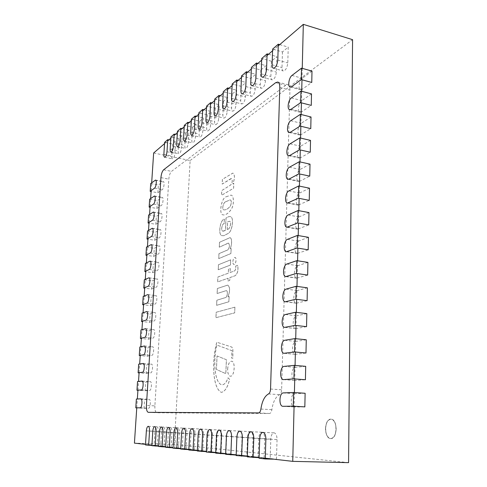 <?xml version="1.0" encoding="UTF-8"?>
<svg xmlns="http://www.w3.org/2000/svg" width="487" height="487" viewBox="0 0 487 487"><rect width="100%" height="100%" fill="white"/><g stroke="black" fill="none" stroke-linecap="round" stroke-linejoin="round"><path stroke-width="0.37" stroke-dasharray="2.44 1.83" d="M325.468 428.639C325.876 422.771 327.714 419.617 330.971 419.179C337.759 418.984 337.467 439.304 330.649 438.55C327.41 437.807 325.687 434.507 325.468 428.639M325.572 428.639C325.986 422.777 327.818 419.624 331.075 419.185C337.868 418.99 337.576 439.311 330.752 438.55C327.52 437.813 325.791 434.507 325.572 428.639M136.762 407.826L137.346 398.981M137.931 390.178L138.515 381.412M139.093 372.689L139.666 364.008M140.238 355.37L140.81 346.768M141.376 338.203L141.942 329.687M142.502 321.201L143.062 312.764M143.616 304.357L144.17 295.993M144.724 287.665L145.272 279.38M145.82 271.125L146.362 262.913M146.904 254.738L147.445 246.599M147.981 238.502L148.517 230.436M149.046 222.407L149.576 214.414M150.106 206.458L150.629 198.538M151.153 190.654L151.67 182.802M348.564 462.65L174.34 444.387L190.143 160.515L153.649 152.997M174.34 444.387L134.424 443.121M164.545 143.628L167.662 140.95M170.84 138.217L174.078 135.429M177.39 132.586L180.768 129.682M184.22 126.717L187.738 123.692M191.342 120.599L195.019 117.44M198.775 114.208L202.616 110.902M206.543 107.53L210.561 104.072M214.676 100.541L218.882 96.925M223.186 93.224L227.593 89.438M232.11 85.554L236.731 81.579M241.473 77.506L246.331 73.33M251.31 69.051L256.424 64.655M261.665 60.151L267.046 55.524M272.568 50.776L278.247 45.9M190.143 160.515L352.576 39.672M302.25 68.35L301.977 79.777M301.697 91.276L301.416 102.848M301.136 114.506L300.85 126.236M300.564 138.052L300.278 149.947M299.986 161.928L299.694 173.987M299.402 186.131L299.109 198.355M298.811 210.67L298.507 223.07M298.208 235.556L297.904 248.133M297.594 260.795L297.289 273.548M296.979 286.393L296.662 299.328M296.346 312.356L296.029 325.48M295.712 338.696L295.39 352.01M295.061 365.42L294.738 378.929M294.41 392.54L294.075 406.243M265.269 458.194L259.108 457.482M253.124 456.794L247.317 456.124M241.68 455.479L236.201 454.846M230.868 454.231L225.688 453.634M220.648 453.056L215.741 452.49M210.962 451.936L206.311 451.4M201.776 450.877L197.357 450.372M193.053 449.872L188.853 449.391M184.756 448.917L180.756 448.454M176.854 448.01L173.043 447.565M169.318 447.139L165.683 446.719M162.128 446.311L158.652 445.909M155.256 445.52L151.938 445.136M148.687 444.765L145.51 444.394M336.164 429.041C335.756 434.934 333.936 438.099 330.703 438.55C323.806 438.671 324.184 418.382 331.026 419.179C334.198 419.897 335.914 423.185 336.164 429.041M336.115 429.041C335.701 434.928 333.881 438.099 330.649 438.55C323.752 438.671 324.135 418.382 330.971 419.179C334.149 419.891 335.86 423.179 336.115 429.041M172.453 144.012L171.728 155.931C171.655 157.66 171.917 158.634 172.508 158.853C173.707 158.525 174.504 156.698 174.906 153.381L175.63 141.352L172.453 144.012L164.63 142.338M168.886 139.897L175.63 141.352M241.308 86.382L240.706 100.645C240.663 102.532 241.035 103.615 241.82 103.901C243.683 103.512 244.888 101.168 245.43 96.864L246.014 82.443L241.308 86.382L232.177 84.014M238.137 80.373L246.014 82.443M311.997 71.102L302.299 78.285C299.182 80.349 297.782 89.389 300.522 89.827L302.031 89.425L311.753 82.455M311.51 93.894L301.763 100.639C298.574 102.587 297.21 111.852 300.053 112.272L301.49 111.925L311.266 105.399M311.016 116.99L301.216 123.284C297.959 125.116 296.638 134.619 299.584 135.015L300.942 134.722L310.767 128.653M310.517 140.402L300.662 146.234C297.332 147.932 296.053 157.691 299.115 158.068L300.382 157.825L310.268 152.224M310.012 164.131L300.102 169.488C296.693 171.053 295.463 181.085 298.641 181.432L299.822 181.231L309.756 176.117M309.501 188.189L299.535 193.059C296.041 194.471 294.872 204.796 298.172 205.118L309.239 200.346M308.983 212.582L298.957 216.946C295.384 218.206 294.276 228.841 297.691 229.133L308.715 224.903M308.454 237.315L298.373 241.156C294.714 242.252 293.673 253.228 297.216 253.477L308.186 249.807M307.376 287.829L297.18 290.587C293.338 291.317 292.456 303.03 296.248 303.2L307.102 300.68M306.828 313.622L296.571 315.82C292.632 316.349 291.847 328.469 295.755 328.591L306.548 326.661M306.268 339.792L295.956 341.411C291.914 341.722 291.226 354.274 295.262 354.341L305.988 353.014M305.702 366.34L295.329 367.356C291.183 367.442 290.605 380.457 294.763 380.469L305.416 379.757M305.13 393.271L294.696 393.673C290.441 393.52 289.978 407.016 294.258 406.968L304.838 406.882M264.1 457.817L264.709 438.684C264.642 434.812 263.717 432.645 261.921 432.188C260.137 432.493 259.096 434.52 258.804 438.282L258.171 457.135L264.1 457.817L259.102 457.689M247.293 456.861L258.171 457.135M252.418 456.477L253.063 437.892C253.015 434.13 252.15 432.03 250.458 431.592C248.772 431.884 247.78 433.856 247.487 437.515L246.818 455.832L252.418 456.477L247.311 456.343M236.171 455.558L246.818 455.832M230.935 454.012L231.648 436.437C231.635 432.882 230.875 430.898 229.359 430.484C227.843 430.764 226.942 432.639 226.65 436.096L225.925 453.44L230.935 454.012L225.676 453.872M215.711 453.16L225.925 453.44M221.043 452.88L221.78 435.768C221.78 432.304 221.061 430.374 219.631 429.972C218.188 430.246 217.324 432.072 217.038 435.445L216.289 452.332L221.043 452.88L215.729 452.733M206.281 452.058L216.289 452.332M144.006 408.27L148.511 408.234C150.434 408.441 151.061 399.2 149.125 399.322L144.572 399.498L144.006 408.27L136.756 407.887M136.372 399.023L144.572 399.498M146.246 373.419L150.745 372.841C152.614 372.829 153.289 364.008 151.42 364.093L146.8 364.806L146.246 373.419L139.075 372.89M138.692 364.166L146.8 364.806M178.875 138.637L178.151 150.781C178.084 152.528 178.352 153.515 178.966 153.74C180.214 153.405 181.048 151.53 181.462 148.127L182.181 135.873L178.875 138.637L170.919 136.902M175.326 134.363L182.181 135.873M185.553 133.048L184.847 145.418C184.774 147.184 185.054 148.182 185.687 148.413C186.996 148.072 187.866 146.149 188.292 142.654L188.999 130.163L185.553 133.048L177.469 131.246M182.028 128.598L188.999 130.163M192.517 127.217L191.817 139.83C191.75 141.614 192.042 142.624 192.694 142.861C194.07 142.508 194.977 140.542 195.415 136.944L196.109 124.215L192.517 127.217L184.299 125.354M189.023 122.59L196.109 124.215M199.78 121.141L199.086 134.004C199.025 135.8 199.329 136.823 199.999 137.066C201.441 136.713 202.391 134.686 202.842 130.991L203.523 118.006L199.78 121.141L191.415 119.205M196.316 116.32L203.523 118.006M207.352 114.798L206.683 127.917C206.622 129.737 206.938 130.772 207.626 131.021C209.142 130.656 210.134 128.574 210.603 124.775L211.273 111.523L207.352 114.798L198.854 112.789M203.937 109.77L211.273 111.523M215.272 108.175L214.615 121.561C214.56 123.394 214.889 124.441 215.601 124.696C217.19 124.331 218.231 122.188 218.718 118.274L219.363 104.748L215.272 108.175L206.622 106.081M211.906 102.921L219.363 104.748M223.551 101.241L222.912 114.908C222.857 116.758 223.204 117.817 223.941 118.085C225.615 117.714 226.705 115.504 227.204 111.468L227.837 97.656L223.551 101.241L214.749 99.062M220.246 95.756L227.837 97.656M232.22 93.985L231.599 107.944C231.55 109.812 231.909 110.884 232.67 111.158C234.436 110.78 235.58 108.504 236.098 104.34L236.706 90.229L232.22 93.985L223.259 91.714M228.975 88.244L236.706 90.229M250.835 78.407L250.263 92.987C250.227 94.886 250.61 95.982 251.42 96.28C253.392 95.884 254.658 93.461 255.225 89.018L255.778 74.267L250.835 78.407L241.54 75.929M247.761 72.1L255.778 74.267M260.849 70.025L260.308 84.939C260.271 86.856 260.673 87.964 261.507 88.269C263.595 87.867 264.934 85.365 265.518 80.763L266.048 65.672L260.849 70.025L251.377 67.437M257.873 63.407L266.048 65.672M271.381 61.21L270.869 76.477C270.839 78.401 271.253 79.527 272.117 79.838C274.327 79.436 275.745 76.843 276.36 72.076L276.853 56.632L271.381 61.21L261.726 58.501M268.52 54.258L276.853 56.632M282.466 51.932L281.997 67.559C281.973 69.501 282.405 70.633 283.288 70.962C285.644 70.548 287.141 67.87 287.787 62.92L288.237 47.105L282.466 51.932L272.629 49.084M279.745 44.615L288.237 47.105M307.918 262.39L297.782 265.701C294.032 266.62 293.071 277.955 296.729 278.168L307.65 275.064M276.488 459.235L277.048 439.517C276.963 435.53 275.971 433.296 274.071 432.827C272.178 433.138 271.082 435.226 270.79 439.097L270.2 458.517L276.488 459.235L273.712 459.168M259.084 458.243L270.2 458.517M241.382 455.211L242.063 437.143C242.033 433.491 241.217 431.445 239.622 431.019C238.021 431.312 237.078 433.229 236.785 436.784L236.085 454.602L241.382 455.211L236.189 455.071M225.658 454.328L236.085 454.602M211.656 451.802L212.417 435.135C212.429 431.756 211.754 429.875 210.39 429.485C209.02 429.759 208.192 431.537 207.906 434.824L207.139 451.285L211.656 451.802L206.299 451.656M197.326 451.011L207.139 451.285M202.732 450.779L203.511 434.526C203.536 431.238 202.902 429.406 201.606 429.029C200.303 429.291 199.512 431.032 199.226 434.234L198.44 450.286L202.732 450.779L197.345 450.627M188.822 450.012L198.44 450.286M194.246 449.805L195.043 433.954C195.074 430.745 194.477 428.956 193.248 428.59C192.006 428.846 191.239 430.545 190.959 433.673L190.155 449.337L194.246 449.805L188.84 449.653M180.72 449.063L190.155 449.337M186.162 448.88L186.971 433.406C187.014 430.271 186.448 428.53 185.279 428.17C184.092 428.426 183.356 430.082 183.082 433.138L182.26 448.436L186.162 448.88L180.744 448.722M173.007 448.162L182.26 448.436M178.455 447.997L179.277 432.882C179.326 429.826 178.79 428.122 177.676 427.769C176.537 428.024 175.837 429.644 175.563 432.626L174.73 447.571L178.455 447.997L173.025 447.839M165.647 447.297L174.73 447.571M171.095 447.151L171.929 432.383C171.984 429.394 171.479 427.732 170.413 427.391C169.33 427.635 168.648 429.217 168.374 432.139L167.54 446.749L171.095 447.151L165.665 446.993M158.622 446.476L167.54 446.749M164.058 446.348L164.904 431.908C164.965 428.986 164.49 427.361 163.468 427.026C162.427 427.269 161.775 428.816 161.507 431.677L160.661 445.958L164.058 446.348L158.64 446.183M151.901 445.69L160.661 445.958M157.331 445.575L158.184 431.452C158.251 428.59 157.8 427.002 156.826 426.679C155.828 426.916 155.195 428.432 154.927 431.226L154.075 445.203L157.331 445.575L151.92 445.41M145.473 444.935L154.075 445.203M145.132 390.763L149.631 390.452C151.53 390.55 152.181 381.522 150.276 381.625L145.692 382.07L145.132 390.763L137.924 390.306M137.541 381.51L145.692 382.07M147.354 356.234L151.847 355.4C153.691 355.279 154.391 346.659 152.553 346.726L147.902 347.7L147.354 356.234L140.219 355.638M139.836 346.981L147.902 347.7M148.45 339.208L152.936 338.118C154.756 337.899 155.475 329.468 153.673 329.522L148.992 330.752L148.45 339.208L141.352 338.538M140.968 329.955L148.992 330.752M149.533 322.339L154.014 321C155.816 320.683 156.552 312.429 154.781 312.471L150.075 313.963L149.533 322.339L142.478 321.603M142.088 313.086L150.075 313.963M150.611 305.623L155.085 304.04C156.863 303.626 157.618 295.554 155.883 295.579L151.14 297.326L150.611 305.623L143.586 304.819M143.202 296.376L151.14 297.326M151.676 289.059L156.144 287.233C157.898 286.733 158.671 278.832 156.972 278.844L152.2 280.835L151.676 289.059L144.688 288.194M144.304 279.812L152.2 280.835M152.729 272.647L157.198 270.583C158.926 269.999 159.718 262.256 158.05 262.256L153.253 264.496L152.729 272.647L145.783 271.716M145.394 263.406L153.253 264.496M153.776 256.381L158.238 254.086C159.943 253.423 160.753 245.832 159.121 245.819L154.294 248.309L153.776 256.381L146.861 255.389M146.477 247.14L154.294 248.309M154.811 240.268L159.273 237.741C160.953 236.999 161.775 229.554 160.18 229.529L155.329 232.262L154.811 240.268L147.932 239.208M147.549 231.027L155.329 232.262M155.84 224.294L160.296 221.542C161.952 220.727 162.786 213.428 161.227 213.391L156.351 216.356L155.84 224.294L148.998 223.174M148.614 215.053L156.351 216.356M156.857 208.46L161.307 205.49C162.944 204.601 163.79 197.436 162.262 197.393L157.362 200.595L156.857 208.46L150.051 207.279M149.667 199.226L157.362 200.595M157.867 192.767L162.311 189.583C163.93 188.621 164.789 181.59 163.291 181.535L158.366 184.975L157.867 192.767L151.092 191.531M150.708 183.538L158.366 184.975M154.878 405.902C154.763 409.993 155.408 412.282 156.826 412.757L269.475 413.5C270.669 413.335 271.466 412.057 271.868 409.664C273.049 401.824 275.618 396.82 279.575 394.659C280.786 393.934 281.474 392.315 281.632 389.801L289.923 90.119C289.942 87.045 289.241 85.249 287.829 84.744L285.711 85.347L171.54 171.357C170.085 172.8 169.172 175.399 168.812 179.149L154.878 405.902L146.417 405.44M230.674 259.833L230.454 265.019L218.213 269.755L218.444 264.727L230.674 259.833L230.497 265.025L218.255 269.761L218.486 264.733L230.716 259.839M234.904 307.157L234.667 312.867L215.918 317.688L216.167 312.252L234.904 307.157L234.71 312.873L215.954 317.688L216.21 312.252L234.947 307.163M217.032 355.936L226.388 359.723L225.791 373.651L216.417 369.469L217.032 355.936L226.431 359.729L225.84 373.651L216.459 369.475L217.074 355.942M227.654 369.055C228.099 364.203 229.401 361.579 231.562 361.202C235.775 361.153 234.551 376.908 230.381 376.207C228.543 375.678 227.636 373.298 227.654 369.055M227.612 369.055C228.056 364.197 229.353 361.579 231.514 361.196C235.732 361.147 234.509 376.901 230.339 376.201C228.5 375.672 227.587 373.292 227.612 369.055M230.996 178.577L222.169 184.074L222.389 179.326L232.853 173.08C234.892 174.815 234.904 178.327 232.896 183.623L232.883 183.952L233.784 183.416L233.577 188.226L221.542 195.275L221.762 190.539L230.722 184.932C232.469 182.351 232.695 180.214 231.416 178.534L222.212 184.08L222.431 179.332L232.896 173.086C234.935 174.821 234.947 178.333 232.938 183.629L232.926 183.958L233.821 183.422L233.614 188.238L221.585 195.287L221.804 190.545L230.765 184.938C232.506 182.357 232.737 180.227 231.453 178.54L231.039 178.589M228.141 243.141L219.266 247.195L219.491 242.276L230.022 237.619C232.549 238.569 231.544 246.532 230.095 248.662L231.112 248.467L230.893 253.532L218.73 258.603L218.955 253.648L227.898 249.849C229.694 247.165 229.876 244.918 228.446 243.11L219.308 247.201L219.534 242.282L230.065 237.626C232.585 238.575 231.587 246.538 230.132 248.668L231.155 248.473L230.935 253.538L218.773 258.609L218.998 253.654L227.94 249.855C229.736 247.171 229.919 244.924 228.488 243.116L228.178 243.147M232.896 261.592C233.157 259.029 233.863 257.647 235.008 257.446C236.974 257.562 235.878 264.946 233.961 264.484C233.23 264.258 232.871 263.297 232.896 261.592M232.853 261.586C233.121 259.023 233.821 257.641 234.965 257.44C236.932 257.556 235.836 264.94 233.924 264.478C233.188 264.252 232.829 263.284 232.853 261.586M228.013 377.821L229.578 379.343C227.666 387.287 224.915 391.627 221.329 392.352C212.155 387.999 211.894 359.205 216.812 342.209L231.915 347.121L232.859 349.526L232.823 358.219L231.635 358.128L231.946 350.683L216.873 345.058C213.16 359.193 214.122 382.703 221.719 384.827C224.227 384.931 226.321 382.593 228.013 377.821L229.627 379.343C227.709 387.293 224.964 391.627 221.372 392.358C212.198 387.999 211.936 359.211 216.855 342.215L231.958 347.128L232.902 349.532L232.865 358.219L231.678 358.128L231.989 350.683L216.916 345.064C213.196 359.199 214.164 382.703 221.762 384.827C224.27 384.931 226.37 382.599 228.056 377.821M227.216 229.596L227.563 221.804L229.493 221.262C231.769 221.469 230.053 228.817 228.086 229.176L227.216 229.596L228.123 229.182C230.095 228.823 231.812 221.482 229.535 221.268L227.599 221.81L227.259 229.602M223.801 231.063L225.438 230.266L225.986 218.024L228.634 216.654L230.047 216.612C234.527 216.593 232.226 232.165 227.892 233.571L223.868 235.678L222.145 235.641C217.774 235.909 220.021 219.387 224.337 219.138L224.136 223.661C221.975 223.411 220.501 231.386 222.991 231.124L225.481 230.272L226.029 218.03L228.677 216.66L230.089 216.624C234.57 216.599 232.269 232.171 227.934 233.577L223.91 235.69L222.182 235.653C217.817 235.915 220.057 219.393 224.379 219.144L224.178 223.667C222.017 223.417 220.544 231.392 223.028 231.13L223.843 231.069M225.67 201.782C223.46 202.117 221.469 209.745 223.892 209.879C225.627 210.061 227.374 209.233 229.121 207.395C231.374 206.269 232.262 199.347 229.876 199.999L225.67 201.782M225.633 201.776L229.834 199.987C232.22 199.341 231.331 206.263 229.079 207.383C227.332 209.227 225.591 210.055 223.856 209.873C221.427 209.739 223.423 202.105 225.633 201.776M226.169 196.778L230.826 195.147C233.73 194.812 234.424 203.931 231.459 209.033C228.628 213.148 225.865 215.108 223.174 214.913C218.292 214.523 221.579 197.485 226.169 196.778M226.205 196.785L230.868 195.153C233.772 194.818 234.466 203.937 231.502 209.045C228.671 213.154 225.907 215.114 223.21 214.919C218.328 214.53 221.622 197.491 226.205 196.785M228.062 296.486L228.05 296.796L229.091 296.48L228.86 301.763L216.612 305.325L216.849 300.211L225.572 297.551C227.326 297.307 228.099 290.599 226.272 290.605L217.105 293.503L217.336 288.505L227.715 285.09C230.034 287.001 230.15 290.8 228.062 296.486L228.093 296.802L229.133 296.486L228.902 301.77L216.654 305.331L216.885 300.217L225.615 297.557C227.368 297.313 228.141 290.605 226.315 290.611L217.147 293.509L217.379 288.511L227.758 285.096C230.077 287.007 230.193 290.806 228.105 296.492M235.659 266.054L237.632 265.312C238.46 270.182 237.595 273.664 235.051 275.758L229.852 277.596L229.73 280.396L227.953 281.011L228.068 278.229L217.64 281.924L217.866 277.012L228.287 273.189L228.464 269.201L230.241 268.532L230.065 272.531L234.637 270.851C235.574 270.017 235.915 268.416 235.659 266.054L237.674 265.318C238.502 270.188 237.638 273.67 235.093 275.764L229.894 277.602L229.773 280.402L227.989 281.017L228.111 278.235L217.683 281.924L217.908 277.018L228.33 273.189L228.506 269.208L230.284 268.538L230.108 272.537L234.679 270.857C235.617 270.023 235.958 268.422 235.702 266.06M163.869 154.306L171.728 155.931M166.986 151.731L174.906 153.381M231.538 98.35L240.706 100.645M236.171 94.515L245.43 96.864M291.975 75.442L302.299 78.285M291.67 86.649L302.031 89.425M291.366 97.93L301.763 100.639M291.056 109.283L301.49 111.925M290.745 120.715L301.216 123.284M290.435 132.22L300.942 134.722M290.118 143.805L300.662 146.234M289.802 155.469L300.382 157.825M289.485 167.205L300.102 169.488M289.162 179.027L299.822 181.231M288.84 190.922L299.535 193.059M288.517 202.902L299.249 204.96M288.188 214.968L298.957 216.946M287.86 227.112L298.665 229.012M287.525 239.336L298.373 241.156M287.19 251.651L298.081 253.386M286.173 289.101L297.18 290.587M285.826 301.757L296.881 303.164M285.485 314.505L296.571 315.82M285.132 327.343L296.266 328.573M284.785 340.273L295.956 341.411M284.426 353.288L295.646 354.335M284.073 366.401L295.329 367.356M283.714 379.61L295.012 380.469M283.355 392.906L294.696 393.673M282.99 406.304L294.373 406.974M253.77 438.276L264.709 438.684M247.98 437.874L258.804 438.282M242.356 437.49L253.063 437.892M236.895 437.113L247.487 437.515M221.384 436.048L231.648 436.437M216.49 435.713L226.65 436.096M211.723 435.384L221.78 435.768M207.078 435.068L217.038 435.445M140.189 407.796L148.511 408.234M140.773 398.841L149.071 399.322M142.508 372.232L150.745 372.841M143.087 363.448L151.299 364.099M170.17 149.101L178.151 150.781M173.415 146.417L181.462 148.127M176.726 143.677L184.847 145.418M180.111 140.877L188.292 142.654M183.562 138.022L191.817 139.83M187.093 135.106L195.415 136.944M190.697 132.123L199.086 134.004M194.374 129.079L202.842 130.991M198.142 125.969L206.683 127.917M201.989 122.785L210.603 124.775M205.922 119.534L214.615 121.561M209.952 116.204L218.718 118.274M214.067 112.795L222.912 114.908M218.279 109.313L227.204 111.468M222.596 105.746L231.599 107.944M227.015 102.093L236.098 104.34M240.925 90.588L250.263 92.987M245.795 86.558L255.225 89.018M250.787 82.431L260.308 84.939M255.912 78.194L265.518 80.763M261.166 73.847L270.869 76.477M266.566 69.385L276.36 72.076M272.105 64.801L281.997 67.559M277.797 60.096L287.787 62.92M286.855 264.045L297.782 265.701M286.514 276.531L297.484 278.101M265.872 439.104L277.048 439.517M259.729 438.684L270.79 439.097M231.581 436.748L242.063 437.143M226.412 436.395L236.785 436.784M202.555 434.757L212.417 435.135M198.148 434.453L207.906 434.824M193.85 434.154L203.511 434.526M189.656 433.868L199.226 434.234M185.565 433.588L195.043 433.954M181.572 433.314L190.959 433.673M177.676 433.046L186.971 433.406M173.871 432.785L183.082 433.138M170.152 432.529L179.277 432.882M166.517 432.279L175.563 432.626M162.968 432.036L171.929 432.383M159.499 431.792L168.374 432.139M156.108 431.561L164.904 431.908M152.784 431.336L161.507 431.677M149.539 431.111L158.184 431.452M146.362 430.892L154.927 431.226M141.352 389.929L149.631 390.452M141.936 381.059L150.191 381.625M143.653 354.706L151.847 355.4M144.225 346.007L152.394 346.738M144.791 337.345L152.936 338.118M145.351 328.725L153.478 329.541M145.911 320.142L154.014 321M146.471 311.607L154.556 312.496M147.025 303.103L155.085 304.04M147.579 294.647L155.621 295.615M148.133 286.222L156.144 287.233M148.681 277.846L156.674 278.887M149.223 269.5L157.198 270.583M149.765 261.196L157.721 262.316M150.306 252.93L158.238 254.086M150.842 244.699L158.756 245.892M151.378 236.512L159.273 237.741M151.914 228.36L159.785 229.62M152.443 220.24L160.296 221.542M152.973 212.162L160.801 213.501M153.496 204.12L161.307 205.49M154.02 196.115L161.812 197.521M154.537 188.146L162.311 189.583M155.061 180.208L162.81 181.681M148.328 412.331L156.863 412.763M258.536 412.909L269.475 413.5M260.898 409.043L271.868 409.664M268.514 393.922L279.575 394.659M270.553 389.034L281.632 389.801M279.794 87.429L289.923 90.119M275.679 82.662L285.711 85.347M163.626 169.793L171.54 171.357M160.929 177.633L168.812 179.149M164.624 157.234L172.508 158.853M232.609 101.613L241.82 103.901M290.185 87.063L300.522 89.827M289.649 109.642L300.053 112.272M289.101 132.525L299.584 135.015M288.56 155.718L299.115 158.068M288.012 179.234L298.641 181.432M287.458 203.067L298.172 205.118M286.904 227.24L297.691 229.133M286.344 251.742L297.216 253.477M285.212 301.8L296.248 303.2M284.633 327.367L295.755 328.591M284.055 353.3L295.262 354.341M283.471 379.61L294.763 380.469M282.874 406.304L294.258 406.968M251.061 431.744L261.921 432.188M239.829 431.147L250.458 431.592M219.162 430.058L229.359 430.484M209.641 429.558L219.631 429.972M140.822 398.841L149.125 399.322M143.202 363.442L151.42 364.093M170.949 152.066L178.966 153.74M177.542 146.678L185.687 148.413M184.409 141.06L192.694 142.861M191.574 135.197L199.999 137.066M199.055 129.079L207.626 131.021M206.878 122.675L215.601 124.696M215.059 115.979L223.941 118.085M223.63 108.966L232.67 111.158M242.039 93.888L251.42 96.28M251.949 85.767L261.507 88.269M262.377 77.22L272.117 79.838M273.359 68.21L283.288 70.962M285.778 276.598L296.729 278.168M262.974 432.371L274.071 432.827M229.213 430.587L239.622 431.019M200.601 429.077L210.39 429.485M192.006 428.627L201.606 429.029M183.83 428.195L193.248 428.59M176.038 427.781L185.279 428.17M168.605 427.391L177.676 427.769M161.507 427.014L170.413 427.391M154.726 426.661L163.468 427.026M148.231 426.314L156.826 426.679M142.021 381.059L150.276 381.625M144.377 345.995L152.553 346.726M145.546 328.707L153.673 329.522M146.697 311.577L154.781 312.471M147.841 294.611L155.883 295.579M148.967 277.797L156.972 278.844M150.087 261.135L158.05 262.256M151.201 244.626L159.121 245.819M152.297 228.263L160.18 229.529M153.387 212.052L161.227 213.391M154.464 195.987L162.262 197.393M155.53 180.062L163.291 181.535M148.292 412.331L156.826 412.757M277.76 82.041L287.829 84.744"/><path stroke-width="0.73" d="M145.51 444.394L134.424 443.121L136.762 407.826M137.346 398.981L137.931 390.178M138.515 381.412L139.093 372.689M139.666 364.008L140.238 355.37M140.81 346.768L141.376 338.203M141.942 329.687L142.502 321.201M143.062 312.764L143.616 304.357M144.17 295.993L144.724 287.665M145.272 279.38L145.82 271.125M146.362 262.913L146.904 254.738M147.445 246.599L147.981 238.502M148.517 230.436L149.046 222.407M149.576 214.414L150.106 206.458M150.629 198.538L151.153 190.654M151.67 182.802L153.649 152.997L164.545 143.628M167.662 140.95L170.84 138.217M174.078 135.429L177.39 132.586M180.768 129.682L184.22 126.717M187.738 123.692L191.342 120.599M195.019 117.44L198.775 114.208M202.616 110.902L206.543 107.53M210.561 104.072L214.676 100.541M218.882 96.925L223.186 93.224M227.593 89.438L232.11 85.554M236.731 81.579L241.473 77.506M246.331 73.33L251.31 69.051M256.424 64.655L261.665 60.151M267.046 55.524L272.568 50.776M278.247 45.9L303.316 24.35L302.25 68.35M294.075 406.243L292.742 461.359L348.564 462.65L352.576 39.672L303.316 24.35M301.977 79.777L301.697 91.276M301.416 102.848L301.136 114.506M300.85 126.236L300.564 138.052M300.278 149.947L299.986 161.928M299.694 173.987L299.402 186.131M299.109 198.355L298.811 210.67M298.507 223.07L298.208 235.556M297.904 248.133L297.594 260.795M297.289 273.548L296.979 286.393M296.662 299.328L296.346 312.356M296.029 325.48L295.712 338.696M295.39 352.01L295.061 365.42M294.738 378.929L294.41 392.54M292.742 461.359L265.269 458.194M259.108 457.482L253.124 456.794M247.317 456.124L241.68 455.479M236.201 454.846L230.868 454.231M225.688 453.634L220.648 453.056M215.741 452.49L210.962 451.936M206.311 451.4L201.776 450.877M197.357 450.372L193.053 449.872M188.853 449.391L184.756 448.917M180.756 448.454L176.854 448.01M173.043 447.565L169.318 447.139M165.683 446.719L162.128 446.311M158.652 445.909L155.256 445.52M151.938 445.136L148.687 444.765M167.741 139.647L164.63 142.338L163.869 154.306C163.79 156.047 164.046 157.021 164.624 157.234C165.793 156.899 166.578 155.067 166.986 151.731L167.741 139.647L168.886 139.897M236.804 80.02L232.177 84.014L231.538 98.35C231.489 100.243 231.842 101.333 232.609 101.613C234.442 101.205 235.629 98.843 236.171 94.515L236.804 80.02L238.137 80.373M291.975 75.442C288.907 77.543 287.507 86.643 290.185 87.063L291.67 86.649L301.234 79.57L311.753 82.455L311.997 71.102L301.514 68.143L291.975 75.442M301.234 79.57L301.514 68.143M291.366 97.93C288.231 99.914 286.861 109.24 289.649 109.642L291.056 109.283L300.674 102.654L311.266 105.399L311.51 93.894L300.954 91.075L291.366 97.93M300.674 102.654L300.954 91.075M290.745 120.715C287.543 122.572 286.21 132.141 289.101 132.525L290.435 132.22L300.102 126.054L310.767 128.653L311.016 116.99L300.388 114.317L290.745 120.715M300.102 126.054L300.388 114.317M290.118 143.805C286.843 145.534 285.552 155.359 288.56 155.718L289.802 155.469L299.523 149.777L310.268 152.224L310.517 140.402L299.809 137.876L290.118 143.805M299.523 149.777L299.809 137.876M289.485 167.205C286.131 168.794 284.895 178.899 288.012 179.234L289.162 179.027L298.933 173.822L309.756 176.117L310.012 164.131L299.231 161.757L289.485 167.205M298.933 173.822L299.231 161.757M288.84 190.922C285.412 192.365 284.225 202.762 287.458 203.067L298.336 198.209L309.239 200.346L309.501 188.189L298.641 185.973L288.84 190.922M298.336 198.209L298.641 185.973M288.188 214.968C284.676 216.252 283.55 226.96 286.904 227.24L297.734 222.93L308.715 224.903L308.983 212.582L298.038 210.524L288.188 214.968M297.734 222.93L298.038 210.524M287.525 239.336C283.927 240.456 282.868 251.505 286.344 251.742L297.125 248.005L308.186 249.807L308.454 237.315L297.429 235.422L287.525 239.336M297.125 248.005L297.429 235.422M286.173 289.101C282.399 289.85 281.492 301.642 285.212 301.8L295.871 299.225L307.102 300.68L307.376 287.829L296.187 286.283L286.173 289.101M295.871 299.225L296.187 286.283M285.485 314.505C281.614 315.052 280.798 327.258 284.633 327.367L295.232 325.389L306.548 326.661L306.828 313.622L295.554 312.258L285.485 314.505M295.232 325.389L295.554 312.258M284.785 340.273C280.816 340.602 280.092 353.239 284.055 353.3L294.586 351.937L305.988 353.014L306.268 339.792L294.909 338.617L284.785 340.273M294.586 351.937L294.909 338.617M284.073 366.401C280.001 366.498 279.386 379.604 283.471 379.61L293.929 378.868L305.416 379.757L305.702 366.34L294.258 365.353L284.073 366.401M293.929 378.868L294.258 365.353M283.355 392.906C279.179 392.759 278.674 406.359 282.874 406.304L293.259 406.195L304.838 406.882L305.13 393.271L293.594 392.485L283.355 392.906M293.259 406.195L293.594 392.485M253.1 457.543L253.77 438.276C253.721 434.374 252.82 432.2 251.061 431.744C249.314 432.048 248.285 434.094 247.98 437.874L247.293 456.861L259.102 457.689M241.649 456.197L242.356 437.49C242.325 433.704 241.485 431.592 239.829 431.147C238.173 431.445 237.193 433.436 236.895 437.113L236.171 455.558L247.311 456.343M220.617 453.738L221.384 436.048C221.384 432.468 220.641 430.471 219.162 430.058C217.677 430.344 216.788 432.231 216.49 435.713L215.711 453.16L225.676 453.872M210.932 452.6L211.723 435.384C211.735 431.902 211.041 429.96 209.641 429.558C208.229 429.838 207.377 431.671 207.078 435.068L206.281 452.058L215.729 452.733M135.788 407.838L140.189 407.796C142.064 407.996 142.715 398.713 140.822 398.841L136.372 399.023L135.788 407.838L136.756 407.887M138.119 372.817L142.508 372.232C144.335 372.214 145.035 363.351 143.202 363.442L138.692 364.166L138.119 372.817L139.075 372.89M174.163 134.108L170.919 136.902L170.17 149.101C170.091 150.854 170.353 151.841 170.949 152.066C172.173 151.719 172.995 149.838 173.415 146.417L174.163 134.108L175.326 134.363M180.847 128.331L177.469 131.246L176.726 143.677C176.653 145.449 176.927 146.447 177.542 146.678C178.82 146.325 179.679 144.395 180.111 140.877L180.847 128.331L182.028 128.598M187.818 122.31L184.299 125.354L183.562 138.022C183.489 139.812 183.776 140.828 184.409 141.06C185.754 140.7 186.649 138.716 187.093 135.106L187.818 122.31L189.023 122.59M195.092 116.034L191.415 119.205L190.697 132.123C190.624 133.931 190.922 134.96 191.574 135.197C192.986 134.832 193.917 132.793 194.374 129.079L195.092 116.034L196.316 116.32M202.689 109.472L198.854 112.789L198.142 125.969C198.075 127.795 198.379 128.83 199.055 129.079C200.541 128.708 201.515 126.608 201.989 122.785L202.689 109.472L203.937 109.77M210.64 102.611L206.622 106.081L205.922 119.534C205.861 121.373 206.178 122.426 206.878 122.675C208.436 122.298 209.459 120.143 209.952 116.204L210.64 102.611L211.906 102.921M218.949 95.434L214.749 99.062L214.067 112.795C214.006 114.658 214.341 115.717 215.059 115.979C216.703 115.596 217.774 113.374 218.279 109.313L218.949 95.434L220.246 95.756M227.666 87.91L223.259 91.714L222.596 105.746C222.541 107.621 222.888 108.698 223.63 108.966C225.359 108.571 226.485 106.282 227.015 102.093L227.666 87.91L228.975 88.244M246.398 71.735L241.54 75.929L240.925 90.588C240.876 92.5 241.248 93.595 242.039 93.888C243.975 93.474 245.223 91.032 245.795 86.558L246.398 71.735L247.761 72.1M256.485 63.024L251.377 67.437L250.787 82.431C250.75 84.354 251.134 85.469 251.949 85.767C253.995 85.347 255.316 82.827 255.912 78.194L256.485 63.024L257.873 63.407M267.101 53.856L261.726 58.501L261.166 73.847C261.135 75.783 261.537 76.909 262.377 77.22C264.551 76.794 265.945 74.182 266.566 69.385L267.101 53.856L268.52 54.258M278.296 44.189L272.629 49.084L272.105 64.801C272.075 66.756 272.495 67.894 273.359 68.21C275.666 67.778 277.146 65.075 277.797 60.096L278.296 44.189L279.745 44.615M286.855 264.045C283.172 264.983 282.186 276.397 285.778 276.598L296.504 273.432L307.65 275.064L307.918 262.39L296.814 260.673L286.855 264.045M296.504 273.432L296.814 260.673M265.245 458.961L265.872 439.104C265.799 435.086 264.837 432.84 262.974 432.371C261.117 432.681 260.034 434.788 259.729 438.684L259.084 458.243L265.245 458.961L273.712 459.168M230.844 454.931L231.581 436.748C231.562 433.071 230.777 431.013 229.213 430.587C227.642 430.879 226.711 432.815 226.412 436.395L225.658 454.328L236.189 455.071M201.746 451.528L202.555 434.757C202.58 431.36 201.928 429.467 200.601 429.077C199.256 429.351 198.44 431.147 198.148 434.453L197.326 451.011L206.299 451.656M193.022 450.505L193.85 434.154C193.881 430.849 193.266 429.004 192.006 428.627C190.727 428.895 189.942 430.642 189.656 433.868L188.822 450.012L197.345 450.627M184.719 449.531L185.565 433.588C185.608 430.362 185.03 428.56 183.83 428.195C182.607 428.457 181.858 430.161 181.572 433.314L180.72 449.063L188.84 449.653M176.818 448.606L177.676 433.046C177.725 429.893 177.183 428.14 176.038 427.781C174.876 428.043 174.151 429.711 173.871 432.785L173.007 448.162L180.744 448.722M169.287 447.723L170.152 432.529C170.213 429.455 169.695 427.738 168.605 427.391C167.491 427.647 166.798 429.272 166.517 432.279L165.647 447.297L173.025 447.839M162.092 446.883L162.968 432.036C163.035 429.029 162.548 427.355 161.507 427.014C160.442 427.263 159.773 428.858 159.499 431.792L158.622 446.476L165.665 446.993M155.225 446.08L156.108 431.561C156.181 428.627 155.718 426.989 154.726 426.661C153.703 426.904 153.058 428.463 152.784 431.336L151.901 445.69L158.64 446.183M148.651 445.313L149.539 431.111C149.619 428.237 149.18 426.642 148.231 426.314C147.257 426.557 146.636 428.079 146.362 430.892L145.473 444.935L151.92 445.41M136.957 390.245L141.352 389.929C143.202 390.02 143.878 380.95 142.021 381.059L137.541 381.51L136.957 390.245L137.924 390.306M139.264 355.553L143.653 354.706C145.461 354.585 146.173 345.916 144.377 345.995L139.836 346.981L139.264 355.553L140.219 355.638M140.402 338.453L144.791 337.345C146.569 337.12 147.305 328.646 145.546 328.707L140.968 329.955L140.402 338.453L141.352 338.538M141.534 321.505L145.911 320.142C147.671 319.825 148.425 311.534 146.697 311.577L142.088 313.086L141.534 321.505L142.478 321.603M142.648 304.716L147.025 303.103C148.76 302.689 149.533 294.574 147.841 294.611L143.202 296.376L142.648 304.716L143.586 304.819M143.756 288.079L148.133 286.222C149.844 285.717 150.629 277.773 148.967 277.797L144.304 279.812L143.756 288.079L144.688 288.194M144.852 271.588L149.223 269.5C150.915 268.909 151.713 261.129 150.087 261.135L145.394 263.406L144.852 271.588L145.783 271.716M145.936 255.255L150.306 252.93C151.974 252.254 152.79 244.632 151.201 244.626L146.477 247.14L145.936 255.255L146.861 255.389M147.013 239.068L151.378 236.512C153.028 235.757 153.855 228.281 152.297 228.263L147.549 231.027L147.013 239.068L147.932 239.208M148.085 223.022L152.443 220.24C154.069 219.412 154.909 212.082 153.387 212.052L148.614 215.053L148.085 223.022L148.998 223.174M149.138 207.121L153.496 204.12C155.103 203.219 155.956 196.024 154.464 195.987L149.667 199.226L149.138 207.121L150.051 207.279M150.191 191.367L154.537 188.146C156.126 187.172 156.991 180.111 155.53 180.062L150.708 183.538L150.191 191.367L151.092 191.531M146.417 405.44C146.283 409.555 146.91 411.85 148.292 412.331L258.536 412.909C259.711 412.745 260.496 411.454 260.898 409.043C262.091 401.148 264.624 396.108 268.514 393.922C269.707 393.192 270.388 391.566 270.553 389.034L279.794 87.429C279.824 84.336 279.148 82.54 277.76 82.041L275.679 82.662L163.626 169.793C162.201 171.254 161.3 173.865 160.929 177.633L146.417 405.44"/></g></svg>
